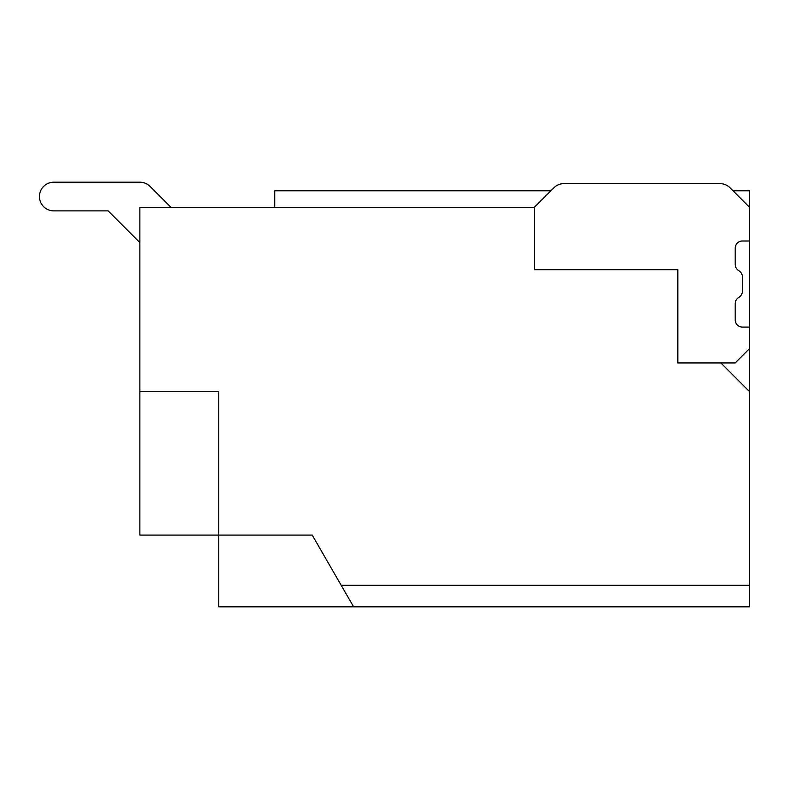 <?xml version="1.0" encoding="UTF-8"?>
<svg xmlns="http://www.w3.org/2000/svg" width="789" height="789" viewBox="0 0 789 789"><rect width="100%" height="100%" fill="white"/><g stroke="black" fill="none" stroke-linecap="round" stroke-linejoin="round"><path stroke-width="1.18" d="M749.55 391.63L749.55 585.29L341.193 585.29L353.62 606.81L218.77 606.81L218.77 535.09L139.87 535.09L139.87 207.29L534.37 207.29L534.37 269.69L677.82 269.69L677.82 362.94L720.86 362.94L749.55 391.63L749.55 348.59L735.2 362.94L720.86 362.94M353.62 606.81L749.55 606.81L749.55 585.29M139.87 391.63L218.77 391.63L218.77 535.09L312.207 535.09L341.193 585.29M733.05 190.79L749.55 190.79L749.55 241L742.38 241A7.17 7.17 0 0 0 735.2 248.18L735.2 264.443A7.17 7.17 0 0 0 738.79 270.657A7.17 7.17 0 0 1 742.38 276.87L742.38 291.21A7.17 7.17 0 0 1 738.79 297.423A7.17 7.17 0 0 0 735.2 303.637L735.2 319.9A7.17 7.17 0 0 0 742.38 327.08L749.55 327.08L749.55 241M274.72 207.29L274.72 190.79L550.87 190.79L553.839 187.821A14.35 14.35 0 0 1 563.977 183.62L719.943 183.62A14.35 14.35 0 0 1 730.081 187.821L749.55 207.29M139.87 242.578L108.172 210.88L139.87 242.578L108.172 210.88L53.8 210.88A14.35 14.35 0 0 1 39.45 196.53A14.35 14.35 0 0 1 53.8 182.19L139.87 182.19A14.35 14.35 0 0 1 150.009 186.391L170.917 207.29M563.977 183.62L719.943 183.62M749.55 327.08L749.55 348.59M534.37 207.29L553.839 187.821M108.172 210.88L53.8 210.88L108.172 210.88M53.8 182.19L139.87 182.19L53.8 182.19"/></g></svg>
